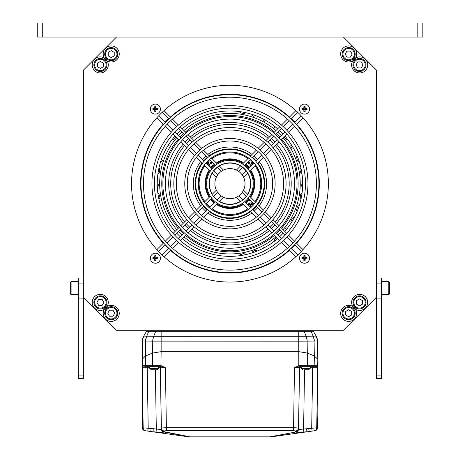 <?xml version="1.0" encoding="UTF-8"?>
<svg xmlns="http://www.w3.org/2000/svg" width="460" height="460" viewBox="0 0 460 460"><rect width="100%" height="100%" fill="white"/><g stroke="black" fill="none" stroke-linecap="round" stroke-linejoin="round"><path stroke-width="0.69" d="M229.948 152.03A31.631 31.631 0 0 1 248.48 158.027A31.631 31.631 0 0 0 211.416 158.027A31.631 31.631 0 0 1 229.948 152.03M255.582 165.129A31.631 31.631 0 0 1 255.582 202.193A31.631 31.631 0 0 0 255.582 165.129M248.48 209.294A31.631 31.631 0 0 1 211.416 209.294A31.631 31.631 0 0 0 248.48 209.294M209.432 207.73A31.631 31.631 0 0 1 205.879 204.183A31.631 31.631 0 0 0 209.432 207.73M204.315 202.193A31.631 31.631 0 0 1 204.315 165.129A31.631 31.631 0 0 0 204.315 202.193M211.997 208.713A30.826 30.826 0 0 0 247.905 208.713M255.007 201.618A30.826 30.826 0 0 0 255.007 165.709M252.695 162.857A30.826 30.826 0 0 0 252.385 162.524M251.091 161.23A30.826 30.826 0 0 0 250.752 160.919M247.905 158.608A30.826 30.826 0 0 0 211.997 158.608M209.145 160.919A30.826 30.826 0 0 0 208.811 161.23M204.895 165.709A30.826 30.826 0 0 0 204.895 201.618M206.454 203.607A30.826 30.826 0 0 0 210.001 207.161M229.948 220.311A36.651 36.651 0 0 0 252.074 212.882A36.651 36.651 0 0 1 207.828 212.882A36.651 36.651 0 0 0 229.948 220.311M254.029 211.289A36.651 36.651 0 0 0 257.583 207.742A36.651 36.651 0 0 1 254.029 211.289M259.17 205.781A36.651 36.651 0 0 0 259.17 161.54A36.651 36.651 0 0 1 259.17 205.781M257.583 159.58A36.651 36.651 0 0 0 254.029 156.032A36.651 36.651 0 0 1 257.583 159.58M252.074 154.439A36.651 36.651 0 0 0 229.948 147.01A36.651 36.651 0 0 1 252.074 154.439M229.948 147.01A36.651 36.651 0 0 0 207.828 154.439A36.651 36.651 0 0 1 229.948 147.01M205.867 156.032A36.651 36.651 0 0 0 202.32 159.58A36.651 36.651 0 0 1 205.867 156.032M200.727 161.54A36.651 36.651 0 0 0 200.727 205.781A36.651 36.651 0 0 1 200.727 161.54M202.32 207.742A36.651 36.651 0 0 0 205.867 211.289A36.651 36.651 0 0 1 202.32 207.742M229.948 159.562A24.098 24.098 0 0 1 243.064 163.444A24.098 24.098 0 0 0 216.833 163.444M214.774 164.939A24.098 24.098 0 0 0 211.226 168.486M209.731 170.545A24.098 24.098 0 0 0 209.731 196.776M211.226 198.835A24.098 24.098 0 0 0 214.774 202.383M216.833 203.878A24.098 24.098 0 0 0 243.064 203.878A24.098 24.098 0 0 1 229.948 207.759M228.965 207.742L227.987 207.678M227.05 207.586L226.159 207.46M225.348 207.316L224.63 207.167M224.026 207.023L223.543 206.896M236.354 206.896L235.876 207.023M235.267 207.167L234.548 207.316M233.737 207.46L232.852 207.586M231.909 207.678L230.937 207.742M245.122 202.383A24.098 24.098 0 0 0 248.67 198.835A24.098 24.098 0 0 1 245.122 202.383M250.165 196.776A24.098 24.098 0 0 0 250.165 170.545A24.098 24.098 0 0 1 250.165 196.776M248.67 168.486A24.098 24.098 0 0 0 245.122 164.939A24.098 24.098 0 0 1 248.67 168.486M183.235 223.278A61.255 61.255 0 0 1 183.235 144.043M184.897 142.163A61.255 61.255 0 0 1 188.45 138.609M190.336 136.948A61.255 61.255 0 0 1 269.566 136.948M271.452 138.609A61.255 61.255 0 0 1 274.999 142.163M276.667 144.043A61.255 61.255 0 0 1 276.667 223.278M184.897 225.164A61.255 61.255 0 0 0 188.45 228.712M190.336 230.38A61.255 61.255 0 0 0 269.566 230.38M271.452 228.712A61.255 61.255 0 0 0 274.999 225.164M184.661 221.852A59.242 59.242 0 0 1 184.661 145.469M186.323 143.583A59.242 59.242 0 0 1 189.871 140.03M191.757 138.368A59.242 59.242 0 0 1 268.14 138.368M270.031 140.03A59.242 59.242 0 0 1 273.579 143.583M275.241 145.469A59.242 59.242 0 0 1 275.241 221.852M186.323 223.738A59.242 59.242 0 0 0 189.871 227.292M191.757 228.953A59.242 59.242 0 0 0 268.14 228.953M270.031 227.292A59.242 59.242 0 0 0 273.579 223.738M257.807 204.418A34.741 34.741 0 0 0 257.807 162.903M256.226 160.931A34.741 34.741 0 0 0 252.678 157.383M250.711 155.802A34.741 34.741 0 0 0 209.191 155.802M207.224 157.383A34.741 34.741 0 0 0 203.671 160.931M202.089 162.903A34.741 34.741 0 0 0 202.089 204.418M203.671 206.39A34.741 34.741 0 0 0 207.224 209.938M209.191 211.519A34.741 34.741 0 0 0 250.711 211.519M252.678 209.938A34.741 34.741 0 0 0 256.226 206.39M283.072 229.684A70.288 70.288 0 0 0 283.072 137.638M281.393 135.769A70.288 70.288 0 0 0 277.846 132.215M275.977 130.536A70.288 70.288 0 0 0 183.925 130.536M182.056 132.215A70.288 70.288 0 0 0 178.503 135.769M176.824 137.638A70.288 70.288 0 0 0 176.824 229.684M178.503 231.558A70.288 70.288 0 0 0 182.056 235.106M183.925 236.785A70.288 70.288 0 0 0 275.977 236.785M277.846 235.106A70.288 70.288 0 0 0 281.393 231.558M241.339 254.046L243.317 253.696L239.896 254.8L241.339 254.046M243.317 253.696L244.939 253.908L243.317 253.696M240.045 255.656L239.896 254.8L240.045 255.656M257.209 251.056L256.91 250.24L255.277 250.309L252.097 251.994L252.396 252.81M264.063 247.859L263.626 247.112L264.063 247.859M276.736 237.55L275.005 238.924L274.131 240.298L274.689 240.965M286.586 227.838L287.253 228.401L286.586 227.838L285.211 228.718L286.586 227.838M294.153 217.77L293.394 217.333L292.192 218.437L290.841 221.772L291.588 222.203M299.098 206.103L298.281 205.804L297.286 207.103L296.533 210.623L297.35 210.916M301.944 193.758L301.087 193.602L300.334 195.052L300.202 198.651L301.058 198.8M301.737 186.219L301.242 184.667L301.737 186.219M301.053 168.521L300.196 168.676L299.983 170.292L301.093 173.719L301.944 173.564M297.344 156.406L296.527 156.705L297.286 160.224L298.281 161.517L299.098 161.218M292.192 148.885L291.191 147.148L292.192 148.885M291.191 147.148L290.835 145.55L291.191 147.148M290.835 145.55L291.588 145.118L290.835 145.55M285.211 138.604L283.918 137.069L286.586 139.478L285.211 138.604M287.253 138.92L286.586 139.478L287.253 138.92M274.131 127.029L274.689 126.356L274.131 127.029L275.005 128.403L274.131 127.029M263.62 120.215L264.057 119.462L263.62 120.215L264.724 121.417L263.62 120.215M256.91 117.081L255.277 117.012L256.91 117.081L257.203 116.265L256.91 117.081M253.391 116.322L252.091 115.334L253.391 116.322M240.045 111.665L239.89 112.527L243.317 113.626L244.939 113.413L245.088 112.556M175.979 137.063L174.691 138.604L175.979 137.063M174.691 138.604L173.316 139.483L174.691 138.604M173.316 139.483L172.649 138.92L173.316 139.483M168.308 145.118L169.061 145.55L168.308 145.118M161.621 161.517L160.799 161.218L161.621 161.517L162.616 160.224L161.621 161.517M157.952 173.57L158.815 173.719L159.568 172.27L159.701 168.676L158.844 168.527M158.66 184.667L158.165 186.225L158.66 184.667M158.844 198.8L159.701 198.651L159.913 197.03L158.809 193.608L157.952 193.758M376.556 70.196L343.419 37.059L116.483 37.059L83.346 70.196L83.346 297.131L116.483 330.263L343.419 330.263L376.556 297.131L376.556 70.196M229.948 282.066A98.405 98.405 0 0 0 328.354 183.661A98.405 98.405 0 0 0 229.948 85.255A98.405 98.405 0 0 0 131.543 183.661A98.405 98.405 0 0 0 229.948 282.066M213.474 200.134A23.293 23.293 0 0 1 213.474 167.187A23.293 23.293 0 0 1 246.422 167.187A23.293 23.293 0 0 1 246.422 200.134A23.293 23.293 0 0 1 213.474 200.134M215.251 198.358A20.786 20.786 0 0 1 215.251 168.964A20.786 20.786 0 0 1 244.645 168.964A20.786 20.786 0 0 1 244.645 198.358A20.786 20.786 0 0 1 215.251 198.358M205.735 207.874A34.241 34.241 0 0 1 205.735 159.447A34.241 34.241 0 0 1 254.161 159.447A34.241 34.241 0 0 1 254.161 207.874A34.241 34.241 0 0 1 205.735 207.874M207.512 206.097A31.728 31.728 0 0 1 207.512 161.224A31.728 31.728 0 0 1 252.385 161.224A31.728 31.728 0 0 1 252.385 206.097A31.728 31.728 0 0 1 207.512 206.097M198.001 215.613A45.183 45.183 0 0 1 198.001 151.708A45.183 45.183 0 0 1 261.901 151.708A45.183 45.183 0 0 1 261.901 215.613A45.183 45.183 0 0 1 198.001 215.613M199.772 213.837A42.676 42.676 0 0 1 199.772 153.485A42.676 42.676 0 0 1 260.124 153.485A42.676 42.676 0 0 1 260.124 213.837A42.676 42.676 0 0 1 199.772 213.837M190.262 223.353A56.131 56.131 0 0 1 190.262 143.968A56.131 56.131 0 0 1 269.64 143.968A56.131 56.131 0 0 1 269.64 223.353A56.131 56.131 0 0 1 190.262 223.353M192.033 221.576A53.619 53.619 0 0 1 192.033 145.745A53.619 53.619 0 0 1 267.864 145.745A53.619 53.619 0 0 1 267.864 221.576A53.619 53.619 0 0 1 192.033 221.576M182.522 231.092A67.074 67.074 0 0 1 182.522 136.229A67.074 67.074 0 0 1 277.38 136.229A67.074 67.074 0 0 1 277.38 231.092A67.074 67.074 0 0 1 182.522 231.092M184.293 229.316A64.567 64.567 0 0 1 184.293 138.006A64.567 64.567 0 0 1 275.603 138.006A64.567 64.567 0 0 1 275.603 229.316A64.567 64.567 0 0 1 184.293 229.316M174.783 238.832A78.022 78.022 0 0 1 174.783 128.489A78.022 78.022 0 0 1 285.119 128.489A78.022 78.022 0 0 1 285.119 238.832A78.022 78.022 0 0 1 174.783 238.832M176.554 237.055A75.509 75.509 0 0 1 176.554 130.266A75.509 75.509 0 0 1 283.343 130.266A75.509 75.509 0 0 1 283.343 237.055A75.509 75.509 0 0 1 176.554 237.055M167.043 246.571A88.964 88.964 0 0 1 167.043 120.75A88.964 88.964 0 0 1 292.859 120.75A88.964 88.964 0 0 1 292.859 246.571A88.964 88.964 0 0 1 167.043 246.571M168.814 244.795A86.457 86.457 0 0 1 168.814 122.527A86.457 86.457 0 0 1 291.082 122.527A86.457 86.457 0 0 1 291.082 244.795A86.457 86.457 0 0 1 168.814 244.795M240.603 173.012A15.059 15.059 0 0 1 240.603 194.31A15.059 15.059 0 0 1 219.299 194.31A15.059 15.059 0 0 1 219.299 173.012A15.059 15.059 0 0 1 240.603 173.012M217.672 192.389L213.584 196.477M211.795 198.266L205.81 204.251M204.027 206.034L198.053 212.008M196.27 213.791L190.302 219.759M188.525 221.536L182.557 227.505M180.78 229.281L174.811 235.25M173.035 237.026L167.066 242.995M165.289 244.772L158.614 251.447M216.361 190.152L212.135 194.373M210.312 196.196L204.246 202.268M202.452 204.062L196.431 210.076M194.643 211.864L188.652 217.862M186.869 219.644L180.883 225.63M179.101 227.407L173.121 233.387M171.344 235.163L165.37 241.143M163.593 242.92L156.906 249.602M162.167 254.995L168.843 248.319M170.62 246.543L176.583 240.58M178.359 238.803L184.328 232.835M186.105 231.058L192.073 225.089M193.85 223.313L199.824 217.338M201.601 215.562L207.581 209.582M209.357 207.805L215.349 201.814M217.137 200.025L221.225 195.937M164.007 256.703L170.689 250.021M172.471 248.245L178.445 242.265M180.222 240.488L186.202 234.508M187.985 232.725L193.97 226.745M195.753 224.963L201.744 218.966M203.533 217.177L209.547 211.163M211.347 209.363L217.413 203.297M219.236 201.474L223.456 197.254M221.225 171.384L217.137 167.296M215.349 165.508L209.357 159.522M207.581 157.74L201.601 151.76M199.824 149.983L193.85 144.014M192.073 142.238L186.105 136.263M184.328 134.493L178.359 128.524M176.583 126.747L170.62 120.779M168.843 119.002L162.167 112.326M223.456 170.068L219.236 165.847M217.413 164.024L211.347 157.958M209.547 156.158L203.533 150.144M201.744 148.356L195.753 142.364M193.97 140.582L187.985 134.596M186.202 132.813L180.222 126.834M178.445 125.057L172.471 119.082M170.689 117.306L164.007 110.618M158.614 115.874L165.289 122.555M167.066 124.326L173.035 130.295M174.811 132.072L180.78 138.04M182.557 139.817L188.525 145.785M190.302 147.562L196.27 153.536M198.053 155.313L204.027 161.287M205.81 163.07L211.795 169.061M213.584 170.844L217.672 174.932M156.906 117.72L163.593 124.401M165.37 126.184L171.344 132.158M173.121 133.935L179.101 139.915M180.883 141.697L186.869 147.677M188.652 149.46L194.643 155.457M196.431 157.245L202.452 163.26M204.246 165.059L210.312 171.126M212.135 172.948L216.361 177.169M242.224 174.932L246.313 170.844M248.101 169.061L254.092 163.07M255.869 161.287L261.849 155.313M263.626 153.536L269.6 147.562M271.377 145.785L277.345 139.817M279.122 138.04L285.091 132.072M286.867 130.295L292.83 124.326M294.607 122.555L301.283 115.874M243.541 177.169L247.762 172.948M249.584 171.126L255.656 165.059M257.45 163.26L263.465 157.245M265.253 155.457L271.25 149.46M273.033 147.677L279.019 141.697M280.795 139.915L286.775 133.935M288.552 132.158L294.532 126.184M296.309 124.401L302.99 117.72M297.735 112.326L291.059 119.002M289.282 120.779L283.314 126.747M281.537 128.524L275.569 134.493M273.798 136.263L267.823 142.238M266.047 144.014L260.078 149.983M258.301 151.76L252.321 157.74M250.539 159.522L244.553 165.508M242.765 167.296L238.677 171.384M295.889 110.618L289.208 117.306M287.431 119.082L281.457 125.057M279.674 126.834L273.694 132.813M271.917 134.596L265.932 140.582M264.149 142.364L258.152 148.356M256.364 150.144L250.349 156.158M248.555 157.958L242.483 164.024M240.66 165.847L236.44 170.068M238.677 195.937L242.765 200.025M244.553 201.814L250.539 207.805M252.321 209.582L258.301 215.562M260.078 217.338L266.047 223.313M267.823 225.089L273.798 231.058M275.569 232.835L281.537 238.803M283.314 240.58L289.282 246.543M291.059 248.319L297.735 254.995M236.44 197.254L240.66 201.474M242.483 203.297L248.555 209.363M250.349 211.163L256.364 217.177M258.152 218.966L264.149 224.963M265.932 226.745L271.917 232.725M273.694 234.508L279.674 240.488M281.457 242.265L287.431 248.245M289.208 250.021L295.889 256.703M301.283 251.447L294.607 244.772M292.83 242.995L286.867 237.026M285.091 235.25L279.122 229.281M277.345 227.505L271.377 221.536M269.6 219.759L263.626 213.791M261.849 212.008L255.869 206.034M254.092 204.251L248.101 198.266M246.313 196.477L242.224 192.389M302.99 249.602L296.309 242.92M294.532 241.143L288.552 235.163M286.775 233.387L280.795 227.407M279.019 225.63L273.033 219.644M271.25 217.862L265.253 211.864M263.465 210.076L257.45 204.062M255.656 202.268L249.584 196.196M247.762 194.373L243.541 190.152M178.543 235.066A72.697 72.697 0 0 0 180.349 236.814A72.697 72.697 0 0 1 176.801 233.26M175.116 231.397A72.697 72.697 0 0 1 175.116 135.93M176.801 134.061A72.697 72.697 0 0 1 180.349 130.513M182.217 128.829A72.697 72.697 0 0 1 277.685 128.829M279.548 130.513A72.697 72.697 0 0 1 283.101 134.061A72.697 72.697 0 0 0 281.353 132.256M284.786 135.93A72.697 72.697 0 0 1 284.786 231.397A72.697 72.697 0 0 0 284.786 135.93M283.101 233.26A72.697 72.697 0 0 1 279.548 236.814A72.697 72.697 0 0 0 283.101 233.26M277.685 238.493A72.697 72.697 0 0 1 182.217 238.493A72.697 72.697 0 0 0 277.685 238.493M302.392 258.215A2.11 2.11 0 0 0 302.456 258.727A2.11 2.11 0 0 1 302.496 257.571A2.11 2.11 0 0 0 302.392 258.215M299.483 258.215A5.02 5.02 0 0 1 304.503 253.195A5.02 5.02 0 0 1 309.522 258.215A5.02 5.02 0 0 1 304.503 263.235A5.02 5.02 0 0 1 299.483 258.215M305.831 258.549L305.831 257.882L307.016 257.589A9.05 3.772 90 0 1 307.021 258.215A9.05 3.772 90 0 1 307.016 258.842A9.148 1.041 180 0 1 305.17 258.877L304.836 258.549L307.016 258.842M303.836 257.548A9.148 1.041 -90 0 1 303.876 255.702A9.05 3.772 0 0 1 305.129 255.702L304.836 256.887L304.169 256.887L304.169 257.882L303.836 257.548A9.148 1.041 180 0 0 301.996 257.589A9.05 3.772 90 0 0 301.984 258.215A9.05 3.772 90 0 0 301.996 258.842L304.169 258.549L303.836 258.877A9.148 1.041 180 0 1 301.996 258.842M307.016 257.589A9.148 1.041 180 0 0 305.17 257.548A9.148 1.041 -90 0 0 305.129 255.702M304.169 258.549L304.169 259.543L304.836 259.543L305.129 260.722A9.148 1.041 -90 0 0 305.17 258.877M305.129 260.722A9.05 3.772 180 0 1 303.876 260.722A9.148 1.041 -90 0 1 303.836 258.877M304.169 256.887L303.876 255.702M304.169 259.543L303.876 260.722M154.755 260.222A2.11 2.11 0 0 0 155.905 260.262A2.11 2.11 0 0 1 154.755 260.222M155.394 253.195A5.02 5.02 0 0 1 160.419 258.215A5.02 5.02 0 0 1 155.394 263.235A5.02 5.02 0 0 1 150.374 258.215A5.02 5.02 0 0 1 155.394 253.195M154.732 258.877A9.148 1.041 180 0 1 152.887 258.842A9.05 3.772 -90 0 1 152.887 257.589L154.065 257.882L154.065 258.549L155.066 258.549L154.732 258.877A9.148 1.041 90 0 0 154.767 260.722A9.05 3.772 0 0 0 155.394 260.734A9.05 3.772 0 0 0 156.026 260.722L155.727 258.549L156.061 258.877A9.148 1.041 90 0 1 156.026 260.722M155.727 256.887L155.066 256.887L154.767 255.702A9.05 3.772 0 0 1 155.394 255.697A9.05 3.772 0 0 1 156.026 255.702A9.148 1.041 90 0 1 156.061 257.548L155.727 257.882L156.026 255.702M155.727 258.549L156.728 258.549L156.728 257.882L157.906 257.589A9.148 1.041 180 0 0 156.061 257.548M157.906 257.589A9.05 3.772 90 0 1 157.906 258.842A9.148 1.041 180 0 1 156.061 258.877M154.767 255.702A9.148 1.041 90 0 0 154.732 257.548A9.148 1.041 180 0 0 152.887 257.589M156.728 258.549L157.906 258.842M154.065 258.549L152.887 258.842M155.905 111.153A2.11 2.11 0 0 1 154.755 111.119A2.11 2.11 0 0 0 155.905 111.153M160.419 109.106A5.02 5.02 0 0 1 155.394 114.132A5.02 5.02 0 0 1 150.374 109.106A5.02 5.02 0 0 1 155.394 104.087A5.02 5.02 0 0 1 160.419 109.106M152.887 109.733A9.05 3.772 -90 0 1 152.875 109.106A9.05 3.772 -90 0 1 152.887 108.479L154.065 108.778L154.065 109.44L152.887 109.733A9.148 1.041 180 0 0 154.732 109.773A9.148 1.041 90 0 0 154.767 111.619A9.05 3.772 0 0 0 156.026 111.619L155.727 109.44L156.061 109.773A9.148 1.041 90 0 1 156.026 111.619M155.727 109.44L156.728 109.44L156.728 108.778L157.906 108.479A9.05 3.772 90 0 1 157.918 109.106A9.05 3.772 90 0 1 157.906 109.733A9.148 1.041 180 0 1 156.061 109.773M154.767 106.599A9.05 3.772 0 0 1 156.026 106.599A9.148 1.041 90 0 1 156.061 108.445L155.727 108.778L155.727 107.778L155.066 107.778L154.767 106.599A9.148 1.041 90 0 0 154.732 108.445A9.148 1.041 180 0 0 152.887 108.479M157.906 108.479A9.148 1.041 180 0 0 156.061 108.445M154.065 109.44L155.066 109.44L154.732 109.773M156.728 109.44L157.906 109.733M155.727 107.778L156.026 106.599M304.503 111.216A2.11 2.11 0 0 0 305.147 111.119A2.11 2.11 0 0 1 303.991 111.153A2.11 2.11 0 0 0 304.503 111.216M304.503 114.132A5.02 5.02 0 0 1 299.483 109.106A5.02 5.02 0 0 1 304.503 104.087A5.02 5.02 0 0 1 309.522 109.106A5.02 5.02 0 0 1 304.503 114.132M303.876 106.599A9.05 3.772 0 0 1 304.503 106.588A9.05 3.772 0 0 1 305.129 106.599L304.836 107.778L304.169 107.778L303.876 106.599A9.148 1.041 -90 0 0 303.836 108.445A9.148 1.041 180 0 0 301.996 108.479L303.174 108.778L303.174 109.44L301.996 109.733A9.05 3.772 -90 0 1 301.996 108.479M303.174 109.44L304.169 109.44L303.876 111.619A9.05 3.772 0 0 0 304.503 111.625A9.05 3.772 0 0 0 305.129 111.619A9.148 1.041 -90 0 0 305.17 109.773L304.836 109.44L307.016 109.733A9.148 1.041 180 0 1 305.17 109.773M303.876 111.619A9.148 1.041 -90 0 1 303.836 109.773A9.148 1.041 180 0 1 301.996 109.733M305.831 109.44L305.831 108.778L307.016 108.479A9.148 1.041 180 0 0 305.17 108.445A9.148 1.041 -90 0 0 305.129 106.599M307.016 108.479A9.05 3.772 90 0 1 307.016 109.733M304.169 107.778L304.169 108.778L303.836 108.445M304.169 109.44L303.836 109.773M302.065 258.825A2.513 2.513 0 0 1 302.07 257.583M156.003 260.647A2.513 2.513 0 0 1 154.767 260.647M156.003 111.544A2.513 2.513 0 0 1 154.767 111.538M305.135 111.538A2.513 2.513 0 0 1 303.893 111.544M208.823 165.215A6.785 3.076 180 0 0 209.357 165.226A6.785 3.076 180 0 0 209.898 165.215L209.645 164.226L209.07 164.226L208.823 165.215A6.854 0.862 90 0 1 208.782 163.645A6.854 0.862 0 0 1 207.213 163.605L208.202 163.357L208.202 162.782L207.213 162.535A6.854 0.862 180 0 1 208.782 162.495A6.854 0.862 90 0 1 208.823 160.925A6.785 3.076 180 0 1 209.357 160.914A6.785 3.076 180 0 1 209.898 160.925A6.854 0.862 -90 0 1 209.938 162.495A6.854 0.862 180 0 1 211.502 162.535A6.785 3.076 -90 0 1 211.502 163.605A6.854 0.862 0 0 1 209.938 163.645A6.854 0.862 -90 0 1 209.898 165.215M207.213 162.535A6.785 3.076 -90 0 0 207.213 163.605M209.8 167.06A4.019 4.019 0 0 0 213.354 163.513M248.388 163.07A6.785 3.076 90 0 1 248.394 162.535A6.854 0.862 180 0 1 249.964 162.495A6.854 0.862 90 0 1 250.004 160.925A6.785 3.076 180 0 1 251.079 160.925A6.854 0.862 -90 0 1 251.12 162.495A6.854 0.862 180 0 1 252.684 162.535A6.785 3.076 -90 0 1 252.695 163.07A6.785 3.076 -90 0 1 252.684 163.605A6.854 0.862 0 0 1 251.12 163.645A6.854 0.862 -90 0 1 251.079 165.215L250.827 164.226L250.251 164.226L250.004 165.215A6.854 0.862 90 0 1 249.964 163.645A6.854 0.862 0 0 1 248.394 163.605A6.785 3.076 90 0 1 248.388 163.07M246.548 163.513A4.019 4.019 0 0 0 250.096 167.06M250.004 165.215A6.785 3.076 180 0 0 251.079 165.215M248.394 204.786A6.854 0.862 180 0 0 249.964 204.827L250.251 204.539L248.394 204.786A6.785 3.076 90 0 1 248.394 203.717A6.854 0.862 180 0 1 249.964 203.677A6.854 0.862 90 0 1 250.004 202.107A6.785 3.076 180 0 1 250.539 202.095A6.785 3.076 180 0 1 251.079 202.107A6.854 0.862 -90 0 1 251.12 203.677A6.854 0.862 180 0 1 252.684 203.717A6.785 3.076 -90 0 1 252.684 204.786L250.827 204.539L251.12 204.827A6.854 0.862 -90 0 1 251.079 206.396L250.827 205.407L250.251 205.407L250.004 206.396A6.785 3.076 180 0 0 250.539 206.408A6.785 3.076 180 0 0 251.079 206.396M251.12 204.827A6.854 0.862 180 0 0 252.684 204.786M250.096 200.261A4.019 4.019 0 0 0 246.548 203.809M250.004 206.396A6.854 0.862 90 0 1 249.964 204.827M376.556 378.465L376.556 298.132L381.576 298.132L381.576 378.465L376.556 378.465M376.556 297.131L376.556 298.132M376.556 278.053L381.576 278.053L381.576 298.132M78.326 378.465L78.326 298.132L83.346 298.132L83.346 378.465L78.326 378.465M83.346 283.072L78.326 283.072L78.326 278.053L83.346 278.053M78.326 283.072L78.326 298.132M83.346 297.131L83.346 298.132M389.608 293.813L389.608 282.365L388.803 281.566L381.909 281.566L381.909 294.618L388.803 294.618L389.608 293.813M388.803 294.618L388.803 281.566M70.294 293.813L70.294 282.365L71.093 281.566L77.987 281.566L77.987 294.618L71.093 294.618L70.294 293.813M71.093 294.618L71.093 281.566M42.28 23L42.28 37.059L37.157 37.059L37.157 23L422.843 23L422.843 37.059L343.419 37.059M42.28 37.059L116.483 37.059M417.824 23L417.824 37.059M37.254 23L37.254 37.059M108.272 64.929A8.033 8.033 0 0 1 100.24 72.962A8.033 8.033 0 0 1 92.207 64.929A8.033 8.033 0 0 1 100.24 56.896A8.033 8.033 0 0 1 108.272 64.929M119.249 53.952A8.033 8.033 0 0 1 111.216 61.985A8.033 8.033 0 0 1 103.184 53.952A8.033 8.033 0 0 1 111.216 45.919A8.033 8.033 0 0 1 119.249 53.952M111.216 305.342A8.033 8.033 0 0 1 119.249 313.375A8.033 8.033 0 0 1 111.216 321.408A8.033 8.033 0 0 1 103.184 313.375A8.033 8.033 0 0 1 111.216 305.342M100.24 294.36A8.033 8.033 0 0 1 108.272 302.398A8.033 8.033 0 0 1 100.24 310.431A8.033 8.033 0 0 1 92.207 302.398A8.033 8.033 0 0 1 100.24 294.36M351.63 302.398A8.033 8.033 0 0 1 359.662 294.36A8.033 8.033 0 0 1 367.695 302.398A8.033 8.033 0 0 1 359.662 310.431A8.033 8.033 0 0 1 351.63 302.398M340.653 313.375A8.033 8.033 0 0 1 348.686 305.342A8.033 8.033 0 0 1 356.718 313.375A8.033 8.033 0 0 1 348.686 321.408A8.033 8.033 0 0 1 340.653 313.375M348.686 61.985A8.033 8.033 0 0 1 340.653 53.952A8.033 8.033 0 0 1 348.686 45.919A8.033 8.033 0 0 1 356.718 53.952A8.033 8.033 0 0 1 348.686 61.985M359.662 72.962A8.033 8.033 0 0 1 351.63 64.929A8.033 8.033 0 0 1 359.662 56.896A8.033 8.033 0 0 1 367.695 64.929A8.033 8.033 0 0 1 359.662 72.962M354.39 313.214A5.721 5.721 0 0 1 348.668 318.941A5.721 5.721 0 0 1 342.947 313.214A5.721 5.721 0 0 1 348.668 307.493A5.721 5.721 0 0 1 354.39 313.214M351.681 314.956L351.681 311.478L348.668 309.735L345.655 311.478L345.655 314.956L348.668 316.693L351.681 314.956M355.195 313.214A6.526 6.526 0 0 0 348.668 306.688A6.526 6.526 0 0 0 342.142 313.214A6.526 6.526 0 0 0 348.668 319.74A6.526 6.526 0 0 0 355.195 313.214M359.662 305.768A3.387 3.387 0 0 1 359.341 305.768A3.387 3.387 0 0 0 359.662 305.768M359.662 298.994A3.387 3.387 0 0 0 359.341 298.994M365.228 302.381A5.721 5.721 0 0 1 359.501 308.102A5.721 5.721 0 0 1 353.78 302.381A5.721 5.721 0 0 1 359.501 296.654A5.721 5.721 0 0 1 365.228 302.381M362.514 304.117L362.514 300.639L359.501 298.902L356.488 300.639L356.488 304.117L359.501 305.86L362.514 304.117M366.028 302.381A6.526 6.526 0 0 0 359.501 295.855A6.526 6.526 0 0 0 352.975 302.381A6.526 6.526 0 0 0 359.501 308.907A6.526 6.526 0 0 0 366.028 302.381M359.501 59.219A5.721 5.721 0 0 1 365.228 64.941A5.721 5.721 0 0 1 359.501 70.668A5.721 5.721 0 0 1 353.78 64.941A5.721 5.721 0 0 1 359.501 59.219M361.244 61.927L357.765 61.927L356.023 64.941L357.765 67.954L361.244 67.954L362.98 64.941L361.244 61.927M359.501 58.414A6.526 6.526 0 0 0 352.975 64.941A6.526 6.526 0 0 0 359.501 71.467A6.526 6.526 0 0 0 366.028 64.941A6.526 6.526 0 0 0 359.501 58.414M348.668 48.386A5.721 5.721 0 0 1 354.39 54.107A5.721 5.721 0 0 1 348.668 59.834A5.721 5.721 0 0 1 342.947 54.107A5.721 5.721 0 0 1 348.668 48.386M350.405 51.094L346.932 51.094L345.19 54.107L346.932 57.12L350.405 57.12L352.147 54.107L350.405 51.094M348.668 47.581A6.526 6.526 0 0 0 342.142 54.107A6.526 6.526 0 0 0 348.668 60.634A6.526 6.526 0 0 0 355.195 54.107A6.526 6.526 0 0 0 348.668 47.581M105.507 54.107A5.721 5.721 0 0 1 111.234 48.386A5.721 5.721 0 0 1 116.955 54.107A5.721 5.721 0 0 1 111.234 59.834A5.721 5.721 0 0 1 105.507 54.107M108.221 52.371L108.221 55.85L111.234 57.586L114.241 55.85L114.241 52.371L111.234 50.629L108.221 52.371M104.702 54.107A6.526 6.526 0 0 0 111.234 60.634A6.526 6.526 0 0 0 117.76 54.107A6.526 6.526 0 0 0 111.234 47.581A6.526 6.526 0 0 0 104.702 54.107M94.674 64.941A5.721 5.721 0 0 1 100.395 59.219A5.721 5.721 0 0 1 106.122 64.941A5.721 5.721 0 0 1 100.395 70.668A5.721 5.721 0 0 1 94.674 64.941M97.382 63.204L97.382 66.683L100.395 68.419L103.408 66.683L103.408 63.204L100.395 61.462L97.382 63.204M93.869 64.941A6.526 6.526 0 0 0 100.395 71.467A6.526 6.526 0 0 0 106.921 64.941A6.526 6.526 0 0 0 100.395 58.414A6.526 6.526 0 0 0 93.869 64.941M100.395 308.102A5.721 5.721 0 0 1 94.674 302.381A5.721 5.721 0 0 1 100.395 296.654A5.721 5.721 0 0 1 106.122 302.381A5.721 5.721 0 0 1 100.395 308.102M98.659 305.394L102.137 305.394L103.874 302.381L102.137 299.368L98.659 299.368L96.916 302.381L98.659 305.394M100.395 308.907A6.526 6.526 0 0 0 106.921 302.381A6.526 6.526 0 0 0 100.395 295.855A6.526 6.526 0 0 0 93.869 302.381A6.526 6.526 0 0 0 100.395 308.907M111.234 318.941A5.721 5.721 0 0 1 105.507 313.214A5.721 5.721 0 0 1 111.234 307.493A5.721 5.721 0 0 1 116.955 313.214A5.721 5.721 0 0 1 111.234 318.941M109.491 316.227L112.97 316.227L114.707 313.214L112.97 310.201L109.491 310.201L107.755 313.214L109.491 316.227M111.234 319.74A6.526 6.526 0 0 0 117.76 313.214A6.526 6.526 0 0 0 111.234 306.688A6.526 6.526 0 0 0 104.702 313.214A6.526 6.526 0 0 0 111.234 319.74M148.758 331.269L146.527 331.269L143.756 336.076L146.763 336.185L148.758 331.269L161.138 331.269L161.138 330.263M298.764 330.263L298.764 331.269L161.138 331.269L161.138 336.317L153.715 336.272A10.04 7.136 90.7 0 0 152.731 341.119M307.171 341.119A10.04 7.136 -90.7 0 0 306.188 336.272L161.138 336.317L161.138 351.647L152.617 353.073L161.138 351.647L298.764 351.647L161.138 351.647L160.919 366.712L144.71 366.712M310.23 367.712L317.705 367.701L317.705 365.734L307.286 365.706L307.286 353.073L314.335 355.925L307.286 353.073L298.764 351.647L307.286 353.073L307.142 341.119L298.764 341.165L298.764 331.269L313.369 331.269L316.147 336.076L306.188 336.272L304.141 331.269M316.147 336.076L317.446 340.141A10.04 9.999 174.5 0 0 316.141 336.082A10.04 10.04 150 0 1 317.388 339.658M317.814 414.949L317.814 359.323L317.814 415.196L317.572 427.61L317.118 429.289L314.985 430.692L271.158 436.856A15.059 15.059 0 0 1 269.934 436.977L189.968 436.856A15.059 12.23 101.3 0 1 189.244 436.897A15.059 8.625 98 0 1 188.744 436.856L144.923 430.698A3.013 3.013 -82 0 1 142.364 428.145L142.088 359.312L145.561 355.925L152.617 353.073L152.755 341.119L145.803 341.032A10.04 7.136 -89.3 0 1 146.786 336.185M317.699 365.723A1.006 1.006 90 0 1 316.698 366.712L313.467 366.712A1.006 0.707 -90 0 0 314.174 365.706L314.335 355.925L317.814 359.312L317.492 340.923L317.808 359.22M142.088 359.22L142.41 340.923L142.088 414.949M146.751 336.185A10.04 7.331 95.1 0 0 145.561 341.027L142.41 340.923A10.04 9.999 5.5 0 1 143.761 336.082A10.04 10.04 30 0 0 142.525 339.56M145.561 341.027L145.619 355.902M152.766 341.119A10.04 7.13 -85.2 0 1 153.927 336.272M305.975 336.272A10.04 7.13 85.1 0 1 307.136 341.119L314.099 341.032L314.284 355.902M313.11 336.185A10.04 7.136 89.3 0 1 314.099 341.032L314.335 341.027A10.04 7.331 -95.1 0 0 313.151 336.185L311.144 331.269M317.457 340.273L317.492 340.923L314.335 341.027M317.492 340.923A10.04 9.999 174.5 0 0 317.446 340.135M317.561 427.76L308.729 428.53L309.149 431.514L270.652 436.897A15.059 12.23 -101.3 0 1 269.934 436.856L269.934 436.977A15.059 15.059 0 0 0 271.158 436.856L312.978 430.974M308.729 428.53L306.642 428.766L306.889 431.756L303.836 432.009C298.971 432.371 296.297 432.371 295.803 432.009L269.06 437M271.158 436.856A15.059 8.625 -98 0 1 270.652 436.897L295.803 431.986A3.013 3.001 -3.6 0 0 298.569 429.071L298.569 429.048A3.013 3.001 176.4 0 1 295.803 431.986M298.569 429.048L298.557 428.812A3.013 2.984 -1.7 0 1 295.544 431.75L295.521 430.94L293.52 430.663L166.382 430.663L164.375 430.94L164.099 431.986L189.244 436.897L150.754 431.514L151.167 428.53L142.335 427.76M164.099 431.986A3.013 3.001 -176.4 0 1 161.333 429.048L161.328 429.071A3.013 3.001 3.6 0 0 164.093 432.009L164.099 431.986C163.605 432.371 160.925 432.371 156.061 432.009L156.308 429.013L151.167 428.53M146.924 430.974L188.744 436.856A15.059 15.059 0 0 0 189.968 436.977L190.837 437M188.744 436.856A15.059 15.059 0 0 0 189.968 436.977L189.244 436.897M158.602 367.707L165.41 367.712L161.138 365.711L161.08 366.712L165.41 367.712L166.382 427.679L161.368 428.007L161.333 429.048M160.339 367.701L161.328 429.071C161.023 429.427 159.35 429.404 156.308 429.013L155.348 369.725M313.467 366.712L298.983 366.712L298.764 365.711L294.486 367.712L301.294 367.707M298.557 428.812L298.534 428.007L293.52 427.679L166.382 427.679L166.382 430.663M303.836 432.009L303.594 429.013C300.547 429.404 298.873 429.427 298.569 429.071L299.563 367.701M146.435 366.712A1.006 0.707 -90 0 1 145.722 365.706L145.561 355.925L152.617 353.073L152.617 365.706L142.197 365.723L142.197 367.701L149.672 367.712M142.197 365.723L142.192 365.734A1.006 1 4.4 0 0 143.129 366.718L143.204 366.712A1.006 1.006 -90 0 1 142.197 365.723L142.088 359.312M146.746 366.712L149.621 366.712L149.707 368.42L151.271 369.725L157.004 369.725L158.568 368.42L157.004 369.725L151.271 369.725L153.536 369.725L151.271 369.725L149.707 368.42M164.375 430.94A3.013 2.984 -178.3 0 1 161.368 428.007L160.39 367.701A1.006 1.006 90 0 0 159.384 366.712L161.08 366.712M159.384 366.712L158.654 366.712L158.568 368.42M145.762 430.813A3.013 3.013 -82 0 1 143.169 427.88L142.197 367.701L143.129 366.718M306.366 369.725L308.631 369.725L306.366 369.725L308.631 369.725L310.19 368.42L310.281 366.712L313.145 366.712M316.698 366.712L317.705 367.701L316.727 427.88A3.013 3.013 -98 0 1 314.134 430.813M301.334 368.42L302.893 369.725L301.334 368.42L301.242 366.712L300.512 366.712A1.006 1.006 -90 0 0 299.512 367.701L298.534 428.007A3.013 2.984 -1.7 0 1 295.521 430.94M293.52 430.663L294.486 367.712L300.512 366.712M163.915 366.712L163.611 367.212M142.387 367.206A1.006 0.862 179.7 0 1 142.192 366.712M296.286 367.212L295.981 366.712M152.755 341.119L298.764 341.165L298.822 366.712M316.767 366.718A1.006 1 -4.4 0 0 317.705 365.734L317.814 359.312M317.71 366.712A1.006 0.862 -179.7 0 1 317.515 367.206M164.18 366.873L164.18 367.367L164.18 366.873M295.722 367.367L295.722 366.873L295.722 367.367M154.738 369.725L157.004 369.725L154.738 369.725M310.19 368.42L308.631 369.725L305.158 369.725M301.242 366.712L305.762 366.712M236.98 206.712L236.98 205.873M222.922 206.712L222.922 205.873M240.505 166.008A20.568 20.568 0 0 0 219.397 166.008M217.287 167.452A20.568 20.568 0 0 0 213.739 170.999M212.296 173.109A20.568 20.568 0 0 0 212.296 194.218M213.739 196.322A20.568 20.568 0 0 0 217.287 199.87M219.397 201.319A20.568 20.568 0 0 0 240.505 201.319M242.61 199.87A20.568 20.568 0 0 0 246.163 196.322M247.606 194.218A20.568 20.568 0 0 0 247.606 173.109M246.163 170.999A20.568 20.568 0 0 0 242.61 167.452M216.327 204.384A24.8 24.8 0 0 0 243.576 204.384M245.623 202.883A24.8 24.8 0 0 0 249.17 199.335M250.677 197.288A24.8 24.8 0 0 0 250.677 170.039M249.17 167.986A24.8 24.8 0 0 0 245.623 164.439M243.576 162.938A24.8 24.8 0 0 0 216.327 162.938M214.279 164.439A24.8 24.8 0 0 0 210.726 167.986M209.225 170.039A24.8 24.8 0 0 0 209.225 197.288M210.726 199.335A24.8 24.8 0 0 0 214.279 202.883M178.319 228.189A68.183 68.183 0 0 1 178.319 139.133M179.998 137.258A68.183 68.183 0 0 1 183.546 133.71M185.42 132.031A68.183 68.183 0 0 1 274.482 132.031M276.351 133.71A68.183 68.183 0 0 1 279.904 137.258M281.577 139.133A68.183 68.183 0 0 1 281.577 228.189M179.998 230.063A68.183 68.183 0 0 0 183.546 233.617M185.42 235.29A68.183 68.183 0 0 0 274.482 235.29M276.351 233.617A68.183 68.183 0 0 0 279.904 230.063M155.601 260.314A106.783 106.783 0 0 0 155.963 260.659M294.894 122.268A89.366 89.366 0 0 0 291.341 118.72M289.495 117.018A89.366 89.366 0 0 0 170.407 117.018M168.555 118.72A89.366 89.366 0 0 0 165.008 122.268M163.306 124.12A89.366 89.366 0 0 0 163.306 243.202M165.008 245.053A89.366 89.366 0 0 0 168.555 248.607M170.407 250.303A89.366 89.366 0 0 0 289.495 250.303M291.341 248.607A89.366 89.366 0 0 0 294.894 245.053M296.591 243.202A89.366 89.366 0 0 0 296.591 124.12M381.576 375.072L376.556 375.072M381.576 283.072L376.556 283.072M83.346 375.072L78.326 375.072M155.756 331.269L153.715 336.272L146.763 336.185M142.41 340.923L142.445 340.273M306.768 338.037L306.768 338.594M153.134 338.037L153.134 338.594M269.934 436.856L189.968 436.856L164.352 431.75A3.013 2.984 -178.3 0 1 161.339 428.812M156.061 432.009L153.013 431.756L153.261 428.766M303.611 429.26L303.571 430.416M296.188 431.934A3.013 3.001 -177.8 0 0 296.803 431.756M163.708 431.934A3.013 3.001 -2.2 0 1 163.099 431.756M147.775 431.095L148.195 428.11L147.217 366.712M306.642 428.766L303.594 429.013L304.549 369.725M312.122 431.095L311.702 428.11L312.679 366.712M160.896 365.706L152.617 365.706A1.006 0.707 -90 0 0 153.329 366.712M306.573 366.712A1.006 0.707 -90 0 0 307.286 365.706L299 365.706M314.973 430.698L314.973 430.698A3.013 3.013 -98 0 0 317.538 428.145M158.522 368.42L149.753 368.42M310.149 368.42L301.375 368.42M142.456 340.141L143.756 336.076M142.324 427.553L142.088 415.225M317.814 415.225L317.578 427.553M142.364 428.145L142.985 429.588L144.25 430.52"/></g></svg>
